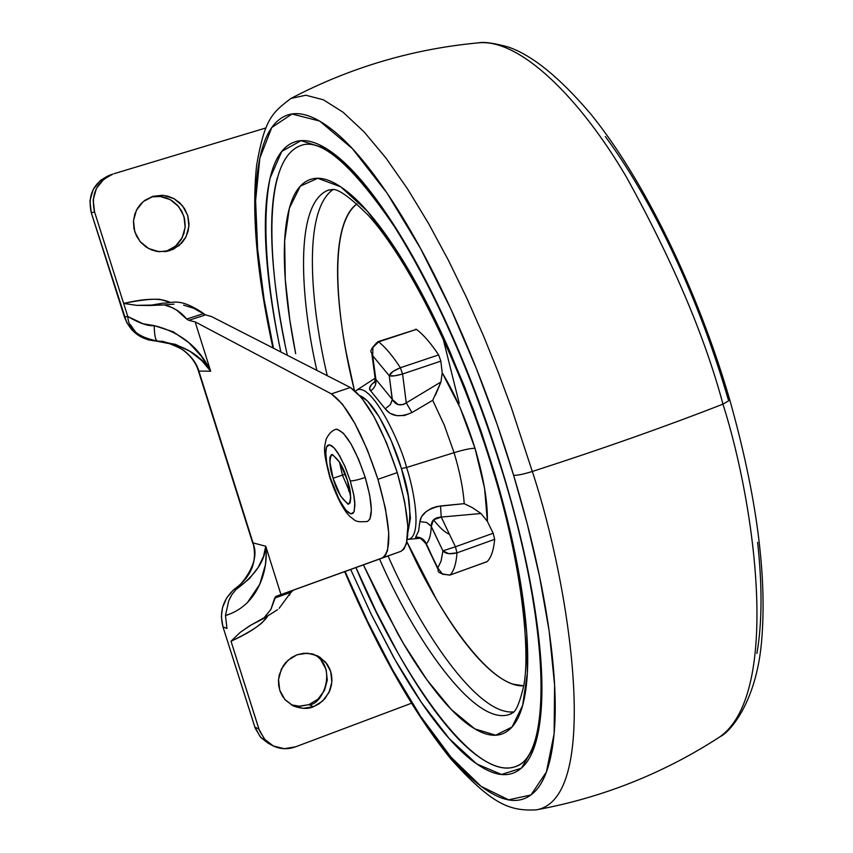 <?xml version="1.0" encoding="UTF-8"?>
<svg xmlns="http://www.w3.org/2000/svg" width="853" height="853" viewBox="0 0 853 853"><rect width="100%" height="100%" fill="white"/><g stroke="black" fill="none" stroke-linecap="round" stroke-linejoin="round"><path stroke-width="1.28" d="M342.426 475.089L339.419 461.814L342.426 475.089L333.096 478.309C329.461 467.828 329.002 459.927 331.721 454.606C338.47 458.775 343.695 467.401 347.416 480.484L350.764 497.811L350.103 502.865L347.885 504.176L340.571 496.041L333.096 478.309L329.748 461.174L330.004 457.123L331.369 454.724L332.489 454.542L339.814 462.486L347.416 480.484C351.052 491.019 351.511 498.898 348.781 504.123C342.01 499.89 336.775 491.285 333.096 478.309L342.426 475.089L350.434 493.684L342.426 475.089L345.337 474.407L342.426 475.089M330.356 477.893L326.71 463.211L325.697 451.621L326.272 447.729L327.541 445.415L329.461 444.786L331.924 445.895L334.824 448.699L338.001 453.071L344.58 465.589L350.295 480.921L353.974 495.924L354.805 502.321L354.24 511.299L352.875 513.453L350.892 513.879L348.387 512.578L345.486 509.646L339.099 499.517L330.356 477.893L335.154 491.061L340.72 502.502L346.243 510.52L350.892 513.879L353.963 511.992L354.944 505.093L353.654 494.175L350.295 480.921C353.089 480.996 358.068 479.855 365.233 477.477C358.068 479.855 353.089 480.996 350.295 480.921L345.369 467.412L339.654 455.79L334.067 447.846L329.461 444.786L326.528 447.004L325.686 454.084L327.03 464.928L330.356 477.893M367.206 521.567C373.262 518.144 372.601 503.441 365.233 477.477C354.763 446.951 345.049 430.882 336.093 429.272M335.549 429.443L337.148 429.208L343.364 433.207L350.914 443.784L358.612 459.351L365.233 477.477L369.712 495.262L371.354 509.881L369.946 519.093L367.398 521.535M169.832 250.633L166.154 251.315L173.863 247.455L177.797 243.979L181.358 239.235L184.024 233.178L185.218 226.098L184.525 218.571L181.86 211.373L177.52 205.285L172.146 200.764L166.42 197.907L160.876 196.521L151.493 196.83L159.906 196.403L170.269 199.645L178.693 206.629L183.917 216.299L185.154 227.197L182.211 237.667L175.547 246.133L166.154 251.315L169.832 250.633L159.063 251.731L148.603 248.532L140.063 241.527L134.742 231.749L133.484 220.724L136.469 210.126L143.24 201.585L153.273 196.265L162.422 195.284L168.009 196.233L173.948 198.621L179.716 202.769L184.6 208.676L187.852 215.926L189.025 223.753L188.118 231.259L185.549 237.731L181.934 242.838L173.724 249.065L166.687 251.411L157.155 251.475L151.589 249.918L145.884 246.88L140.617 242.177L136.437 235.95L133.964 228.711L133.452 221.194L134.785 214.188L137.525 208.239L141.118 203.579L145.074 200.178L152.762 196.414L163.552 195.38L173.969 198.642L182.446 205.669L187.703 215.404L188.939 226.365L185.986 236.899L179.279 245.419L169.832 250.633M321.112 660.403L326.123 669.552L327.296 680.118L324.46 690.482L318.041 699.097L308.989 704.642L313.446 706.71C308.359 709.184 301.642 708.928 293.293 705.932L285.467 700.153L282.3 695.909L279.976 690.951L278.686 685.567L278.483 680.076L279.294 674.808L283.207 665.852L285.862 662.397L291.598 657.503L297.089 654.763L307.475 653.174L317.497 655.797L325.643 662.195L330.687 671.407L331.86 682.027L329.013 692.455L322.551 701.123L313.446 706.71L303.092 708.353L293.037 705.804L284.827 699.428L279.72 690.184L278.526 679.5L281.405 669.008L287.93 660.318L297.089 654.763L303.881 653.249L312.39 653.91L319.704 657.034L327.179 664.199L329.834 669.083L331.465 674.51L331.956 680.14L331.348 685.609L329.823 690.631L324.94 698.66L319.086 703.832L313.446 706.71L308.989 704.642C322.775 705.644 338.652 666.15 313.2 654.123M331.38 393.873C347.192 405.058 362.717 433.537 377.943 479.311L397.253 472.605C382.08 426.926 366.449 398.554 350.37 387.507L331.38 393.873L350.37 387.507L211.576 316.58L205.552 314.885L211.576 316.58L350.37 387.507L361.523 397.615L374.147 416.914L386.612 443.038L397.253 472.605L377.943 479.311L367.291 449.68L354.88 423.461L342.373 404.077L331.38 393.873L195.134 321.869L331.38 393.873M279.144 608.338L290.873 592.334L274.655 598.124L270.977 609.138L264.697 617.401L250.835 625.196L240.333 632.265L231.014 641.243L258.971 729.219L254.812 727.001L260.304 736.885L268.119 743.176M174.044 304.148L164.245 304.916L171.624 307.421L176.667 310.161L186.711 319.043L203.313 313.712L193.642 308.253L183.619 305.139M203.387 313.456L205.552 314.885L203.323 313.733L204.453 315.29L188.716 320.344L186.711 319.043L203.313 313.712L204.453 315.29L188.716 320.344L195.134 321.869L210.67 371.226L201.265 356.159L188.876 342.703L173.287 331.817L154.222 325.622L143.123 323.799L127.811 316.527L123.642 303.433L136.608 305.342L164.245 304.905C173.191 307.048 180.687 311.761 186.711 319.043L188.716 320.344L195.134 321.869L210.67 371.226L198.866 371.066L253.042 542.881L265.752 546.24L280.968 594.573L275.711 596.471L270.977 609.266L263.364 618.66M291.086 590.969L400.91 551.337L275.711 596.471L274.655 598.124L290.873 592.334L291.086 590.969L280.541 594.744L291.086 590.969L289.412 595.341M109.813 175.132L100.473 180.367L93.158 189.537L89.928 200.924L91.303 212.802L126.724 322.509L131.884 329.876L140.244 336.562L148.475 339.952L157.24 340.965C148.198 340.443 140.958 337.436 135.51 331.945L130.349 324.662M247.178 602.943L259.77 584.273L265.39 564.921C266.339 554.791 266.467 548.564 265.752 546.24L263.492 556.476L258.214 567.373L249.428 578.622L235.993 589.54L234.522 589.039L233.349 590.031L226.621 597.964L222.505 607.709L221.343 616.58L222.964 626.848L254.812 727.001L258.971 729.219L264.494 739.156L273.376 746.002L284.252 748.699L295.458 746.865L411.37 703.277L295.458 746.865C287.397 749.723 279.656 749.243 272.235 745.415L265.08 739.828L259.483 730.69L231.014 641.243C249.726 632.734 261.882 624.513 267.469 616.559L262.063 622.775C256.209 627.947 245.856 634.099 231.014 641.243L240.333 632.265L250.089 625.537L263.374 618.67L277.63 609.66M291.172 704.791L299.84 706.305L308.989 704.642L298.678 706.284M164.245 304.916L149.595 305.513L156.238 304.244M203.323 313.733L202.758 312.859C178.192 296.876 172.828 303.519 162.806 303.146L149.595 305.513L136.608 305.342L123.642 303.433C139.956 300.085 152.026 298.731 159.852 299.371L170.12 302.378C161.217 297.878 145.724 298.23 123.642 303.433L127.811 316.527L124.367 316.804L91.303 212.802L94.544 211.875C90.653 194.1 96.762 181.497 112.884 174.065L103.778 179.237L96.41 188.46L93.169 199.933L94.544 211.875L123.642 303.433L94.544 211.875L91.303 212.802C87.422 195.145 93.499 182.617 109.536 175.228M268.002 743.112L260.879 737.546L255.314 728.462L222.964 626.848L226.951 628.469L225.469 615.471L227.932 614.821M111.839 174.449L110.762 174.833M265.997 127.929L114.121 173.671L265.997 127.929M246.059 578.398L251.827 568.429C255.25 558.907 255.655 550.388 253.042 542.881L265.752 546.24L280.968 594.573L382.698 557.809L385.375 555.442L387.582 550.324L388.744 533.125L385.417 508.409L377.943 479.311C390.802 524.595 392.22 550.825 382.187 558.022L400.91 551.337C411.231 544.043 410.016 517.803 397.253 472.605L404.642 501.66L407.841 526.354L406.497 543.574L403.789 549.247L400.91 551.337L292.174 590.585L291.129 592.078M127.811 316.527C128.419 329.141 138.229 337.287 157.24 340.965C155.395 339.995 154.393 334.877 154.222 325.622C154.393 334.877 155.395 339.995 157.24 340.965C182.126 344.09 199.933 354.176 210.67 371.226C199.325 347.416 180.516 332.212 154.222 325.622C148.113 326.272 139.306 323.244 127.811 316.527L124.367 316.804C129.965 331.593 140.478 339.665 155.928 341.019L175.387 344.335L190.102 351.415L201.788 360.606L210.67 371.226L198.866 371.066C196.659 363.271 191.285 356.149 182.766 349.687L172.317 344.217L155.928 341.019C177.328 342.65 191.637 352.662 198.866 371.066L198.418 370.916M234.522 589.039C251.326 576.916 257.499 561.53 253.042 542.881L252.531 542.54C263.129 562.575 235.982 590.905 234.522 589.039C222.985 599.36 219.136 611.964 222.964 626.848L226.951 628.469L225.469 615.471L228.721 600.832L225.469 615.471C257.499 606.195 268.866 570.156 265.752 546.24C265.038 560.943 255.122 575.38 235.993 589.54L234.522 589.039L236.452 587.706M228.785 600.661L231.078 595.948M235.993 589.54L231.824 594.733L228.711 600.832M164.842 251.688L166.154 251.315M252.531 542.497L198.418 370.938C195.795 362.184 189.92 354.699 180.783 348.482C168.393 342.895 161.782 340.539 160.961 341.413L155.928 341.019M350.498 494.207L348.568 490.326M291.502 591.46L291.204 592.142M205.552 314.885L204.357 314.128M459.255 403.426L443.006 338.31M722.96 404.141C756.121 508.111 781.231 698.234 717.682 738.271C781.231 698.234 756.121 508.111 722.96 404.141C665.948 426.415 602.399 448.859 532.315 471.474C570.081 584.998 602.229 798.877 536.057 809.902C602.229 798.877 570.081 584.998 532.315 471.474C523.529 474.204 517.302 475.484 513.634 475.324L527.239 523.795L539.522 576.372L549.183 631.199L554.599 685.13L554.119 733.761L546.4 771.965L530.982 794.975L508.58 799.826L481.06 786.327L450.928 757.08L420.678 716.456L392.273 669.338L366.897 619.982L345.06 571.499L368.571 623.49L393.393 671.364C411.178 703.384 428.952 730.275 446.705 752.037C464.522 773.863 481.124 788.471 496.521 795.849C511.981 803.227 524.84 801.713 535.13 791.296C545.419 780.762 551.806 760.887 554.29 731.693C556.71 702.254 554.482 665.191 547.583 620.515C540.567 575.594 529.255 527.197 513.634 475.324C517.302 475.484 523.529 474.204 532.315 471.474L511.352 407.638L498.344 372.601L483.534 335.954L466.9 298.315L448.529 260.517L428.643 223.625L407.574 188.95L385.855 157.89L364.092 131.884L343.023 112.191L323.383 99.801L305.832 95.216L290.926 98.458L305.832 95.216L323.383 99.801L343.023 112.191L364.092 131.884L385.855 157.89L407.574 188.95L428.643 223.625L448.529 260.517L466.9 298.315L483.534 335.954L498.344 372.601L511.352 407.638L532.315 471.474C602.399 448.859 665.948 426.415 722.96 404.141C704.919 336.647 672.814 261.082 626.656 177.467C580.381 98.458 519.904 38.172 478.085 42.885C519.904 38.172 580.381 98.458 626.656 177.467C672.814 261.082 704.919 336.647 722.96 404.141L729.827 400.089L722.96 404.141M605.342 136.501C629.151 168.83 651.895 208.025 673.582 254.109C695.238 300.363 713.46 348.866 728.27 399.599L729.827 400.089M516.993 766.015L515.553 766.58C471.037 783.214 393.894 659.955 355.957 567.565L376.28 611.718L397.658 652.481C414.014 681.696 430.317 706.081 446.556 725.658C462.848 745.277 477.968 758.21 491.936 764.448C505.936 770.675 517.536 768.809 526.727 758.85M350.69 569.463L371.279 614.384L395.046 659.742L421.457 702.499L449.318 738.709L476.774 763.968L501.532 774.46L521.386 768.18L534.767 745.629L541.175 709.717L541.143 664.839L535.897 615.546L526.951 565.699L515.713 518.016L503.345 474.097C490.017 429.475 471.027 379.052 446.375 322.829C428.75 285.435 409.483 250.11 388.584 216.854C367.195 186.423 346.595 163.744 326.774 148.827L301.002 140.681L281.799 151.365L270.092 178.117C260.666 225.256 268.492 293.283 280.829 351.969L278.782 342.074C271.68 306.899 267.373 274.858 265.869 245.931C264.366 216.939 266.051 193.247 270.913 174.865C275.807 156.44 283.953 145.383 295.351 141.705C306.813 138.058 321.037 143.155 338.001 156.984C355.061 170.984 373.614 193.546 393.681 224.648C413.801 255.985 433.516 293.496 452.826 337.17C472.114 380.992 488.961 426.628 503.345 474.097C517.654 521.514 528.071 565.838 534.607 607.069C541.037 648.099 543.233 682.283 541.186 709.621C539.085 736.747 533.381 755.385 524.073 765.514C514.775 775.537 503.035 777.328 488.854 770.899C474.716 764.459 459.404 751.248 442.91 731.245C426.468 711.306 409.962 686.494 393.404 656.821L371.503 614.896L350.69 569.463M511.16 713.812L509.955 714.27C474.343 727.982 412.564 635.41 379.574 559.046C412.564 635.41 474.343 727.982 509.955 714.27C511.544 711.924 516.076 717.842 523.582 686.526C530.897 651.948 521.332 561.487 492.853 470.11C460.791 363.773 408.704 259.781 368.453 215.51C333.256 180.367 331.774 191.616 329.247 189.814C293.155 201.777 300.992 301.589 316.858 370.373C300.992 301.589 293.155 201.777 329.247 189.814M363.421 564.867L382.123 604.361L403.49 643.61L426.926 679.82L451.269 709.472L474.833 728.899L495.668 735.19L511.981 727.087L522.622 705.484L527.357 673.156L526.759 633.832L521.908 591.3L514.06 548.639L504.39 507.972L493.812 470.536L492.842 470.078L493.812 470.536L480.985 430.968L464.725 387.059L444.754 340.059L421.201 292.408L394.843 247.839L367.259 211.086L340.742 186.818L317.753 178.288L300.288 186.167L289.316 208.377L284.646 241.004L285.286 279.603L289.849 320.28L295.682 353.696C289.466 322.466 285.798 294.136 284.657 268.706C283.516 243.222 285.222 222.569 289.775 206.757C294.349 190.912 301.759 181.636 312.017 178.938C322.317 176.283 334.952 181.231 349.933 193.802C364.977 206.501 381.238 226.514 398.724 253.831C416.243 281.33 433.367 314.021 450.064 351.916L473.532 410.069L493.812 470.536C506.213 511.587 515.297 550.068 521.076 585.99C526.759 621.762 528.807 651.756 527.197 675.981C525.544 700.036 520.714 716.787 512.717 726.223C504.731 735.563 494.527 737.674 482.126 732.546C469.758 727.396 456.28 716.157 441.683 698.831C427.129 681.536 412.468 659.785 397.711 633.587L363.421 564.867M332.99 189.59C301.45 211.779 311.569 309.596 327.253 375.693C311.569 309.596 301.45 211.779 332.99 189.59M356.981 203.878C325.675 227.996 338.406 327.947 354.379 390.194L346.254 352.769C341.051 325.196 338.183 300.267 337.66 277.961C337.148 255.623 339.185 237.624 343.791 223.966C347.011 214.529 351.404 207.823 356.959 203.856M359.891 395.664C376.056 401.923 395.792 448.092 401.422 468.564C409.6 492.256 411.764 513.463 407.915 532.187L410.432 518.229L408.171 495.86L401.422 468.564L406.561 467.487L401.422 468.564L391.239 440.756L379.297 416.989L367.536 401.038L359.881 395.653M407.361 539.405L408.097 539.363C422.64 537.177 414.089 489.686 406.561 467.487C414.089 489.686 422.64 537.177 408.097 539.363L419.132 538.371M418.61 538.36L415.71 538.211L415.646 537.091L418.599 531.195L419.879 521.609L421.649 516.513L426.265 511.512L431.757 508.196L437.045 506.49L464.213 503.654C463.211 488.812 459.82 471.826 454.063 452.676L406.561 467.487L454.063 452.676C459.82 471.826 463.211 488.812 464.213 503.654L472.615 507.791L464.213 503.654L440.532 505.957L441.214 517.078L455.438 546.784L456.995 552.861C456.206 563.598 453.924 570.977 450.139 575.007L487.18 561.594C491.2 557.531 493.695 550.1 494.676 539.309L493.151 533.253L487.372 521.375L480.964 513.495L472.615 507.791M432.716 400.302L411.956 412.553L432.716 400.302L444.306 425.199L454.063 452.676C464.011 449.67 470.995 448.209 474.993 448.294C483.608 477.285 487.735 501.639 487.372 521.375L484.589 488.353L474.993 448.294C470.995 448.209 464.011 449.67 454.063 452.676L444.36 425.348L432.716 400.302L440.958 381.984L406.263 402.872L402.584 373.987L440.841 361.139L438.634 354.912C430.744 343.077 423.344 334.557 416.445 329.354L415.688 329.183M376.066 381.184L374.51 382.73L375.224 378.849L375.853 379.318C376.536 384.074 374.798 387.912 370.66 390.845L385.247 408.854L370.66 390.845C374.798 387.912 376.536 384.074 375.853 379.318L392.337 399.46L398.276 404.663L403.597 404.503L406.263 402.872L402.584 373.987L440.841 361.139L438.634 354.912L400.377 367.739L438.634 354.912C430.744 343.119 423.355 334.6 416.445 329.354L378.668 341.861C385.385 347.192 392.615 355.818 400.377 367.739L402.584 373.987L394.502 375.842L389.235 375.715L392.305 400.11L390.397 404.557L385.247 408.854C391.154 416.488 400.057 417.725 411.956 412.553L404.493 415.486L396.869 415.678L389.96 413.31L385.247 408.854L390.397 404.557L392.337 399.46L375.853 379.318L372.686 355.733L389.235 375.715L392.337 399.46C395.781 405.228 400.42 406.359 406.263 402.872L411.956 412.553L406.263 402.872L440.958 381.984L442.195 372.772L440.841 361.139L442.195 372.772C455.065 394.054 465.994 419.228 474.993 448.294L460.055 407.574L442.195 372.772L440.958 381.984L435.403 395.238M356.501 390.301L356.693 390.173C371.855 381.899 400.547 443.016 406.561 467.487C400.547 443.016 371.855 381.899 356.693 390.173L375.128 378.21M370.66 390.845L369.53 388.094L371.577 384.586L375.096 381.376C369.733 385.588 368.251 388.733 370.66 390.845M523.699 685.844L512.728 684.085C501.543 680.161 489.366 670.81 476.198 656.021C463.062 641.243 449.84 622.423 436.555 599.552L406.924 541.836C436.054 608.125 488.62 688.222 523.699 685.812M486.946 561.732L449.787 575.135M486.807 561.732L487.18 561.594C491.179 557.499 493.684 550.068 494.676 539.309L493.151 533.253L487.372 521.375L480.964 513.495L441.214 517.078L433.548 519.776C439.487 527.538 444.797 532.379 449.467 534.309M513.698 711.903C476.614 715.71 419.601 628.139 388.062 555.975C419.601 628.139 476.614 715.71 513.698 711.903M493.397 469.171L492.842 470.078M284.657 342.33C277.694 307.677 273.514 276.105 272.107 247.637C270.7 219.093 272.438 195.785 277.321 177.733M287.354 355.296C269.026 274.965 259.77 159.063 301.482 145.287C321.442 138.218 352.321 165.162 394.118 226.141C435.968 292.824 472.263 375.427 503.014 473.948C550.484 629.034 552.104 755.875 515.553 766.58M273.461 348.205L270.337 333.32C262.649 295.511 257.937 260.943 256.199 229.638C254.45 198.237 256.124 172.445 261.221 152.239C266.339 131.991 274.997 119.633 287.194 115.176C299.467 110.762 314.789 115.848 333.15 130.456C351.628 145.245 371.801 169.48 393.691 203.153C415.656 237.102 437.216 277.918 458.36 325.622C479.493 373.497 497.917 423.397 513.634 475.324L497.256 424.783L476.411 368.677L450.768 308.797L420.582 248.554L387.027 193.077L352.353 148.614L319.63 121.062L292.003 114.014L271.776 127.513L259.834 158.189L255.601 200.668L257.638 249.332L264.131 299.563L273.472 348.205M271.915 303.487L272.022 304.073L271.915 303.487M290.894 98.479L290.926 98.458C349.869 67.568 412.255 49.047 478.085 42.885C483.886 41.658 493.94 43.034 508.271 47.022C532.336 55.253 559.888 77.666 590.937 114.259C643.599 179.087 697.253 288.41 729.816 400.068C756.728 495.742 767.305 576.308 761.558 641.765C756.014 704.717 728.238 733.313 720.263 736.587M756.899 653.462C762.145 623.639 762.39 586.597 757.624 542.348M418.93 538.339L415.646 537.091C420.614 536.963 424.186 539.192 426.361 543.756C429.272 540.77 430.904 535.002 431.277 526.418L442.92 550.857L441.097 561.018L437.824 567.927L425.871 543.681C421.563 538.872 419.175 537.081 418.727 538.318L421.265 538.179M494.676 539.309L456.995 552.861L494.676 539.309M493.151 533.253L455.438 546.784L493.151 533.253M371.748 353.057L375.213 378.775L375.853 379.318L372.686 355.733L371.759 353.067C369.552 351.383 371.641 347.576 378.018 341.648L416.445 329.354L378.018 341.648L378.668 341.861L372.91 347.416L372.686 355.733L389.235 375.715C391.292 376.514 395.749 375.928 402.584 373.987L400.377 367.739C393.777 370.394 390.066 373.06 389.235 375.715L392.956 371.481L400.377 367.739C392.615 355.818 385.385 347.192 378.668 341.861L376.322 343.055M480.964 513.495L441.214 517.078L440.532 505.957C427.929 508.644 421.041 513.869 419.879 521.609L426.585 522.462L431.277 526.418C430.893 534.959 429.251 540.738 426.361 543.756L425.892 543.702M438.133 569.505L426.361 543.756C424.186 539.192 420.614 536.963 415.646 537.091L418.599 531.195L419.879 521.609L426.585 522.462L430.85 525.757L442.92 550.857L441.086 560.997L437.824 567.927L438.335 569.996M449.766 575.135L486.999 561.711M442.43 574.186L437.824 567.927L442.526 574.24L450.139 575.007C453.924 570.977 456.206 563.598 456.995 552.861L448.753 553.693L442.92 550.857L455.438 546.784L441.214 517.078C434.476 517.483 431.16 520.597 431.277 526.418L433.548 519.776M455.438 546.784L442.92 550.857C445.469 553.853 450.16 554.525 456.995 552.861L455.438 546.784M372.878 347.502L372.686 355.733L371.908 353.771M335.815 429.347C331.988 430.509 328.768 433.804 326.155 439.21C324.471 447.932 322.37 448.539 329.898 477.659C337.084 498.141 343.972 511.267 350.572 517.046C355.861 520.543 354.219 522.526 367.558 521.471M272.182 745.383L267.949 743.08M112.767 174.108L109.642 175.185M252.531 542.54L198.418 370.938M291.108 592.345L293.368 590.169L292.099 590.617M537.582 809.625C602.463 797.512 662.493 773.724 717.682 738.271M344.676 571.638C377.9 649.954 413.3 712.383 450.853 758.957C492.469 805.04 509.71 811.043 536.057 809.902M355.445 391.101L356.693 390.173M272.928 347.928C256.87 274.73 251.443 213.804 256.636 165.162C264.75 118.962 271.915 112.884 290.926 98.458M449.968 575.125C441.044 574.133 437.141 572.384 438.282 569.879L425.882 543.734"/></g></svg>

